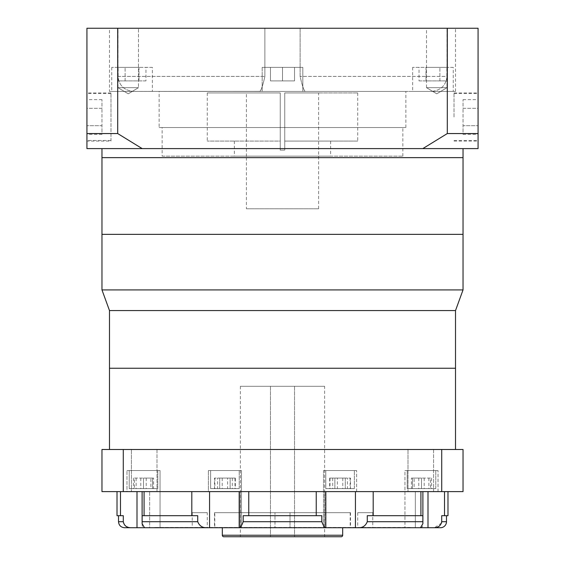 <?xml version="1.0" encoding="UTF-8"?>
<svg xmlns="http://www.w3.org/2000/svg" width="565" height="565" viewBox="0 0 565 565"><rect width="100%" height="100%" fill="white"/><g stroke="black" fill="none" stroke-linecap="round" stroke-linejoin="round"><path stroke-width="0.42" stroke-dasharray="2.83 2.12" d="M101.968 234.355L463.032 234.355L101.968 234.355M109.49 368.253L455.51 368.253L109.49 368.253M109.49 310.573L455.51 310.573M463.032 289.909L101.968 289.909M246.397 208.782L318.603 208.782L246.397 208.782L246.397 157.635L318.603 157.635L246.397 157.635L246.397 92.942L280.24 92.942L246.397 92.942M318.603 208.782L318.603 92.942L284.76 92.942L284.76 150.106L280.24 150.106L280.24 92.942L207.277 92.942L280.24 92.942L280.24 141.081L234.355 141.081L280.24 141.081L280.24 150.106L284.76 150.106L284.76 141.081L330.645 141.081L330.645 156.131L234.355 156.131L330.645 156.131M101.968 157.635L463.032 157.635L101.968 157.635M118.021 87.674L118.021 28.25L138.482 28.25L118.021 28.25L138.482 28.25L118.021 28.25L118.021 87.674L138.482 87.674L138.482 28.25L138.482 87.674L118.021 87.674L138.482 87.674L118.021 87.674L128.248 93.825L138.482 87.674L128.248 93.825L118.021 87.674M426.519 87.674L426.519 28.25L446.979 28.25L426.519 28.25L446.979 28.25L426.519 28.25L426.519 87.674L446.979 87.674L446.979 28.25L446.979 87.674L426.519 87.674L446.979 87.674L426.519 87.674L436.752 93.825L446.979 87.674L436.752 93.825L426.519 87.674M454.006 117.012L454.006 92.942L454.006 117.012M454.006 141.081L478.075 141.081L478.075 92.942L478.075 133.559L447.303 133.559L422.825 148.602L142.175 148.602L117.697 133.559L86.925 133.559L86.925 117.012L86.925 140.48L86.925 92.942L86.925 141.081L110.994 141.081L110.994 92.942L110.994 141.081M453.257 67.362L412.634 67.362L453.257 67.362L453.257 91.438L412.634 91.438L453.257 91.438M412.634 67.362L412.634 91.438M262.188 67.362L302.812 67.362L302.812 91.438L262.188 91.438L302.812 91.438L262.188 91.438L302.812 91.438L302.812 67.362L262.188 67.362L262.188 91.438L262.188 67.362L302.812 67.362L262.188 67.362M152.366 67.362L111.743 67.362L152.366 67.362L152.366 91.438L111.743 91.438L152.366 91.438M111.743 67.362L111.743 91.438M109.49 91.438L259.935 91.339C261.376 89.828 263.029 84.842 264.886 76.395L264.886 28.25L300.114 28.25L264.886 28.25L264.886 76.395C263.022 84.842 261.376 89.828 259.935 91.339L133.75 91.438C124.314 90.584 119.046 85.569 117.951 76.395L117.951 28.25L117.951 76.395C119.046 85.569 124.314 90.584 133.75 91.438L109.49 91.438L109.49 28.25L264.886 28.25L109.49 28.25M300.114 28.25L300.114 76.395C301.978 84.842 303.624 89.828 305.065 91.339C303.624 89.828 301.971 84.842 300.114 76.395L300.114 28.25L447.049 28.25L300.114 28.25M305.065 91.438L455.51 91.438L305.065 91.438M246.397 157.635L318.603 157.635L246.397 157.635M234.355 141.081L234.355 156.131M357.723 92.942L357.723 141.081L284.76 141.081L284.76 150.106L284.76 92.942L357.723 92.942L284.76 92.942L284.76 141.081L284.76 92.942L318.603 92.942M280.24 150.106L284.76 150.106L280.24 150.106L280.24 141.081L207.277 141.081L280.24 141.081L280.24 92.942L280.24 150.106M162.148 156.131L402.852 156.131L162.148 156.131L162.148 127.542L402.852 127.542L162.148 127.542M402.852 156.131L402.852 127.542M159.139 127.542L405.861 127.542L159.139 127.542L159.139 91.438L405.861 91.438L159.139 91.438M405.861 127.542L405.861 91.438M101.968 148.602L463.032 148.602L101.968 148.602M447.049 76.395C445.955 85.569 440.686 90.584 431.25 91.438C440.686 90.584 445.955 85.569 447.049 76.395L447.049 28.25L455.51 28.25L447.049 28.25L447.049 76.395L300.114 76.395L447.049 76.395M330.645 141.081L357.723 141.081M422.825 148.602L478.075 148.602L478.075 28.25L447.303 28.25L447.303 133.559M447.303 28.25L86.925 28.25L86.925 148.602L142.175 148.602M117.697 28.25L117.697 133.559M110.994 117.012L110.994 93.543L110.994 117.012M86.925 117.012L86.925 93.543L86.925 117.012M86.925 108.325L86.925 125.698L86.925 99.638L86.925 108.325L101.968 108.325L101.968 99.638L101.968 108.325L86.925 108.325M86.925 134.385L86.925 125.698L86.925 134.385L101.968 134.385L101.968 108.325L101.968 125.698L86.925 125.698L101.968 125.698L101.968 134.385M101.968 99.638L86.925 99.638M294.535 67.362L270.466 67.362L294.535 67.362L294.535 80.908L282.5 80.908L282.5 67.362L282.5 80.908L294.535 80.908L294.535 67.362L294.535 80.908L270.466 80.908L282.5 80.908L282.5 67.362L282.5 80.908L270.466 80.908L270.466 67.362L270.466 80.908L294.535 80.908L294.535 67.362M145.954 80.908L118.156 80.908L139.004 80.908L139.004 67.362L125.105 67.362L139.004 67.362L139.004 80.908L145.954 80.908L145.954 67.362M118.156 67.362L125.105 67.362L118.156 67.362L118.156 80.908M419.046 80.908L446.844 80.908L425.996 80.908L425.996 67.362L439.895 67.362L425.996 67.362L425.996 80.908L419.046 80.908L419.046 67.362M446.844 67.362L439.895 67.362L446.844 67.362L446.844 80.908M125.105 80.908L125.105 67.362L125.105 80.908M270.466 80.908L270.466 67.362L270.466 80.908M439.895 80.908L439.895 67.362L439.895 80.908M478.075 117.012L478.075 93.543L478.075 117.012M478.075 108.325L478.075 125.698L478.075 99.638L478.075 108.325L463.032 108.325L463.032 99.638L463.032 108.325L478.075 108.325M478.075 134.385L478.075 125.698L478.075 134.385L463.032 134.385L463.032 108.325L463.032 125.698L478.075 125.698L463.032 125.698L463.032 134.385M463.032 99.638L478.075 99.638M324.621 386.305L240.379 386.305L324.621 386.305L324.621 536.75L240.379 536.75L324.621 536.75M240.379 386.305L240.379 536.75M294.535 386.305L294.535 536.75L294.535 386.305M441.484 523.07L434.443 527.724L440.467 527.724M447.989 515.69L441.703 515.69L446.484 515.69L441.703 515.69L441.703 521.707L446.484 521.707M207.277 512.681L192.234 512.681L207.277 512.681L207.277 527.724L192.234 527.724L207.277 527.724M192.234 512.681L192.234 527.724M290.022 512.681L290.022 527.724L274.978 527.724L290.022 527.724L274.978 527.724L290.022 527.724L290.022 512.681L274.978 512.681L274.978 527.724L274.978 512.681L290.022 512.681M372.766 512.681L357.723 512.681L372.766 512.681L372.766 527.724L357.723 527.724L372.766 527.724M357.723 512.681L357.723 527.724M342.68 527.724L222.32 527.724L342.68 527.724M214.799 512.681L350.201 512.681L214.799 512.681L214.799 527.724L350.201 527.724L214.799 527.724M350.201 512.681L350.201 527.724M350.498 512.681L214.502 512.681L350.498 512.681L350.498 527.724L214.502 527.724L350.498 527.724M214.502 512.681L214.502 527.724M380.287 527.42L184.713 527.42M355.434 491.614L438.037 491.614L324.854 491.614L356.621 491.614L355.434 491.614L355.434 527.724L209.566 527.724L241.474 527.724L241.474 470.553L208.379 470.553L241.474 470.553L208.379 470.553L241.474 470.553L241.474 527.724L325.821 527.724L323.526 527.724L323.526 470.553L356.621 470.553L323.526 470.553L356.621 470.553L323.526 470.553L323.526 527.724L355.434 527.724L209.566 527.724L209.566 491.614L208.379 491.614L208.379 470.553L208.379 491.614L209.566 491.614L142.112 491.614L209.566 491.614M410.381 527.42L154.619 527.42L410.381 527.724M154.619 527.42L160.057 527.724L160.057 470.553L126.963 470.553L160.057 470.553L126.963 470.553L160.057 470.553L160.057 527.724L144.513 527.724L209.566 527.724M156.992 449.493L156.992 491.614L131.419 491.614L156.992 491.614L131.419 491.614L156.992 491.614L156.992 449.493L131.419 449.493L131.419 491.614L131.419 449.493L156.992 449.493M433.581 449.493L433.581 491.614L408.008 491.614L433.581 491.614L408.008 491.614L433.581 491.614L433.581 449.493L408.008 449.493L408.008 491.614L408.008 449.493L433.581 449.493M455.51 449.493L109.49 449.493L455.51 449.493M356.621 491.614L356.621 470.553L356.621 491.614M355.434 527.724L420.487 527.724L404.943 527.724L404.943 470.553L438.037 470.553L404.943 470.553L438.037 470.553L404.943 470.553L404.943 527.724L434.443 527.724M438.037 491.614L438.037 470.553L438.037 491.614L427.995 491.614L438.037 491.614M415.332 527.724L404.943 527.724L420.487 527.724L415.332 527.724L415.332 491.614L415.332 527.724M239.179 491.614L325.821 491.614L239.179 491.614L239.179 527.724L240.146 527.724L240.146 491.614L208.379 491.614L240.146 491.614L239.179 491.614L240.146 491.614L240.146 527.724L241.474 527.724M149.668 491.614L126.963 491.614L126.963 470.553L126.963 491.614L149.668 491.614L142.112 491.614L149.668 491.614L149.668 527.724L160.057 527.724L144.513 527.724L149.668 527.724L149.668 491.614M354.368 488.605L325.779 488.605L325.779 470.553L354.368 470.553L325.779 470.553L354.368 470.553L325.779 470.553L325.779 488.605L354.368 488.605L354.368 470.553L354.368 488.605L325.779 488.605L354.368 488.605M435.784 488.605L407.203 488.605L407.203 470.553L435.784 470.553L407.203 470.553L435.784 470.553L407.203 470.553L407.203 488.605L435.784 488.605L435.784 470.553L435.784 488.605L407.203 488.605L435.784 488.605M239.221 488.605L210.632 488.605L210.632 470.553L239.221 470.553L210.632 470.553L239.221 470.553L210.632 470.553L210.632 488.605L239.221 488.605L239.221 470.553L239.221 488.605L210.632 488.605L239.221 488.605M157.797 488.605L129.216 488.605L129.216 470.553L157.797 470.553L129.216 470.553L157.797 470.553L129.216 470.553L129.216 488.605L157.797 488.605L157.797 470.553L157.797 488.605L129.216 488.605L157.797 488.605M422.888 491.614L422.888 523.677L422.867 515.69L367.278 515.69L367.278 521.707C365.739 525.485 363.111 527.491 359.389 527.724M325.821 491.614L325.821 527.724L324.854 527.724L324.854 491.614L324.854 527.724L323.526 527.724M325.701 527.724C324.522 527.498 323.222 525.492 321.81 521.707L321.81 515.69L243.19 515.69L243.19 521.707C241.785 525.485 240.485 527.491 239.299 527.724M205.611 527.724C201.896 527.498 199.268 525.492 197.722 521.707L197.722 515.69L142.133 515.69L142.112 523.677L142.112 491.614M117.012 515.69L123.297 515.69M117.012 491.614L120.486 491.614L117.012 491.614M124.533 527.724L154.619 527.724M120.486 491.614L137.005 491.614L120.486 491.614L120.486 515.69M142.112 523.677C141.963 526.184 142.761 527.533 144.513 527.724M129.201 527.597L127.923 527.244M126.751 526.714L125.713 526.022M124.809 525.203L123.297 521.707L118.516 521.707M420.487 527.724C422.239 527.533 423.037 526.184 422.888 523.677M441.717 449.493L101.968 449.493L101.968 491.614L463.032 491.614L463.032 449.493L441.717 449.493L441.717 491.614M337.376 488.605L350.138 488.605L330.002 488.605L337.376 488.605L337.376 478.075L347.44 478.075L347.44 488.605M412.464 488.605L421.49 488.605L412.464 488.605L412.464 478.075L421.49 478.075L421.49 488.605L430.516 488.605L421.49 488.605L421.49 478.075L412.464 478.075L412.464 488.605M411.426 488.605L431.561 488.605L411.426 488.605L411.426 478.075L414.124 478.075L414.124 488.605M329.649 478.075L350.498 478.075L334.861 478.075L334.861 488.605L345.286 488.605L334.861 488.605L334.861 478.075L329.649 478.075L329.649 488.605M350.498 488.605L345.286 488.605L350.498 488.605L350.498 478.075M227.624 488.605L214.862 488.605L234.998 488.605L227.624 488.605L227.624 478.075L217.56 478.075L217.56 488.605M152.536 488.605L143.51 488.605L152.536 488.605L152.536 478.075L143.51 478.075L143.51 488.605L134.484 488.605L143.51 488.605L143.51 478.075L152.536 478.075L152.536 488.605M153.574 488.605L133.439 488.605L153.574 488.605L153.574 478.075L150.876 478.075L150.876 488.605M235.351 478.075L214.502 478.075L230.139 478.075L230.139 488.605L219.714 488.605L230.139 488.605L230.139 478.075L235.351 478.075L235.351 488.605M214.502 488.605L219.714 488.605L214.502 488.605L214.502 478.075M347.44 478.075L337.376 478.075M330.002 478.075L330.002 488.605M332.7 478.075L332.7 488.605M342.771 478.075L342.771 488.605M350.138 478.075L350.138 488.605M430.516 478.075L421.49 478.075L430.516 478.075L430.516 488.605L430.516 478.075M414.124 478.075L411.426 478.075M418.792 478.075L418.792 488.605M428.863 478.075L428.863 488.605M431.561 478.075L431.561 488.605M424.188 478.075L424.188 488.605M345.286 478.075L345.286 488.605L345.286 478.075M217.56 478.075L227.624 478.075M234.998 478.075L234.998 488.605M232.3 478.075L232.3 488.605M222.229 478.075L222.229 488.605M214.862 478.075L214.862 488.605M134.484 478.075L143.51 478.075L134.484 478.075L134.484 488.605L134.484 478.075M150.876 478.075L153.574 478.075M146.208 478.075L146.208 488.605M136.137 478.075L136.137 488.605M133.439 478.075L133.439 488.605M140.812 478.075L140.812 488.605M219.714 478.075L219.714 488.605L219.714 478.075M123.283 449.493L123.283 491.614M184.713 527.724L380.287 527.724M223.825 536.75L341.175 536.75M422.867 515.69L367.278 515.69L422.867 515.69M321.81 515.69L243.19 515.69L321.81 515.69M197.722 515.69L142.133 515.69L197.722 515.69M270.466 386.305L270.466 536.75L270.466 386.305M117.951 76.395L264.886 76.395L117.951 76.395M420.918 491.614L420.918 515.69M316.245 491.614L316.245 515.69M248.755 515.69L248.755 491.614M144.082 515.69L144.082 491.614M191.803 491.614L191.803 515.69M373.197 515.69L373.197 491.614M444.514 515.69L444.514 491.614M137.005 527.724L137.005 491.614M427.995 491.614L427.995 527.724M342.68 535.246L222.32 535.246M422.867 521.707L367.278 521.707M321.81 521.707L243.19 521.707M197.722 521.707L142.133 521.707M454.006 140.48L478.075 140.48M454.006 92.942L478.075 92.942M110.994 140.48L86.925 140.48M110.994 92.942L86.925 92.942M207.277 92.942L207.277 141.081M110.994 93.543L86.925 93.543M455.51 91.438L455.51 28.25M454.006 93.543L478.075 93.543"/><path stroke-width="0.85" d="M455.51 449.493L455.51 310.573L109.49 310.573L101.968 289.909L463.032 289.909L463.032 234.355L101.968 234.355L101.968 148.602M101.968 289.909L101.968 234.355L463.032 234.355L463.032 157.635L101.968 157.635L463.032 157.635L463.032 148.602M109.49 449.493L109.49 368.253L455.51 368.253L109.49 368.253L109.49 310.573M455.51 310.573L463.032 289.909M86.925 141.081L86.925 28.25L478.075 28.25L478.075 148.602L422.825 148.602L447.303 133.559L478.075 133.559L478.075 141.081M142.175 148.602L86.925 148.602L86.925 133.559L117.697 133.559L142.175 148.602L422.825 148.602M117.697 28.25L117.697 133.559M447.303 28.25L447.303 133.559M446.484 515.69L446.484 521.707A6.017 6.017 0 0 1 440.467 527.724L323.526 527.724M434.443 527.724C438.511 527.498 440.926 525.492 441.703 521.707L441.484 523.07M222.32 527.724L222.32 535.246L342.68 535.246L342.68 527.724M222.32 535.246A1.504 1.504 0 0 0 223.825 536.75L341.175 536.75A1.504 1.504 0 0 0 342.68 535.246M355.434 527.724L404.943 527.724L355.434 527.724L355.434 491.614M241.474 527.724L124.533 527.724C120.882 527.364 118.876 525.358 118.516 521.707L123.297 521.707C124.067 525.485 126.482 527.491 130.557 527.724L129.201 527.597M123.297 515.69L123.297 521.707L123.297 515.69L117.012 515.69L117.012 491.614M325.821 491.614L325.821 527.724L239.179 527.724L239.179 491.614M197.722 521.707L197.722 515.69L142.133 515.69L142.133 521.707L197.722 521.707C199.261 525.485 201.889 527.491 205.611 527.724M447.989 491.614L447.989 515.69L441.703 515.69L441.703 521.707L446.484 521.707M422.867 521.707L422.867 515.69L367.278 515.69L367.278 521.707L422.867 521.707L422.888 523.677L420.487 527.724M321.81 521.707L321.81 515.69L243.19 515.69L243.19 521.707L321.81 521.707C323.215 525.485 324.515 527.491 325.701 527.724M144.513 527.724L142.112 523.677L142.133 521.707M127.923 527.244L126.751 526.714M125.713 526.022L124.809 525.203M239.299 527.724C240.478 527.498 241.778 525.492 243.19 521.707M359.389 527.724C363.104 527.498 365.732 525.492 367.278 521.707M123.283 449.493L463.032 449.493L463.032 491.614L101.968 491.614L101.968 449.493L123.283 449.493L123.283 491.614M441.717 449.493L441.717 491.614M427.995 527.724L427.995 491.614M137.005 491.614L137.005 527.724M209.566 491.614L209.566 527.724M191.803 515.69L191.803 491.614M144.082 491.614L144.082 515.69M120.486 515.69L120.486 491.614M444.514 491.614L444.514 515.69M420.918 515.69L420.918 491.614M373.197 491.614L373.197 515.69M316.245 515.69L316.245 491.614M248.755 491.614L248.755 515.69M142.112 491.614L142.112 523.677M422.888 523.677L422.888 491.614M118.516 515.69L118.516 521.707"/></g></svg>
